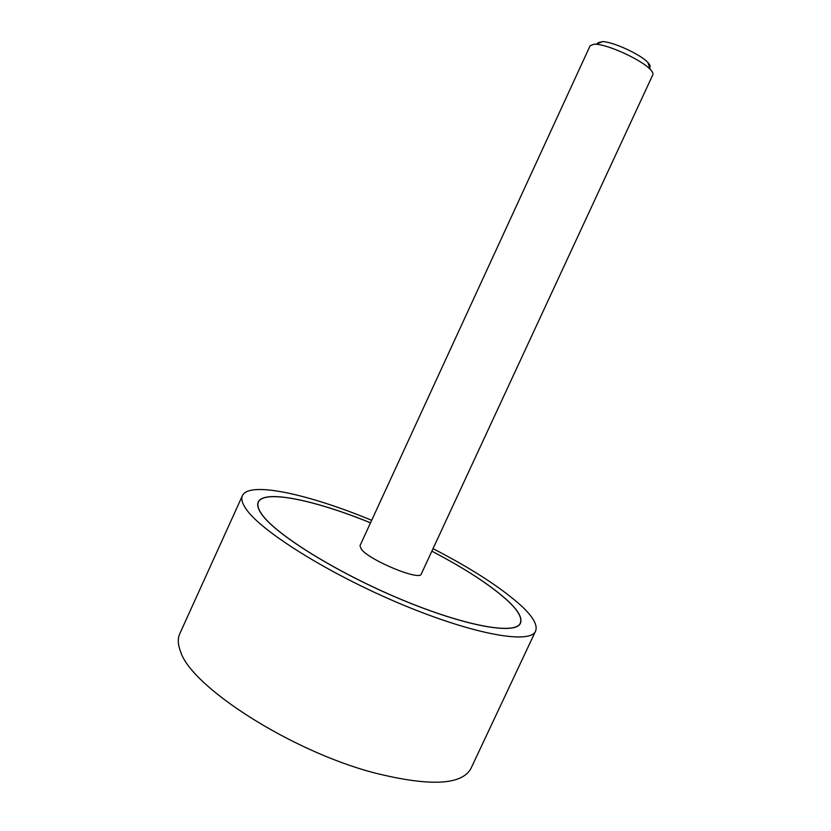<?xml version="1.0" encoding="UTF-8"?>
<svg xmlns="http://www.w3.org/2000/svg" width="831" height="831" viewBox="0 0 831 831"><rect width="100%" height="100%" fill="white"/><g stroke="black" fill="none" stroke-linecap="round" stroke-linejoin="round"><path stroke-width="1.25" d="M370.512 522.834C315.146 500.241 264.113 489.293 258.399 502.111C257.091 504.968 258.129 508.884 261.536 513.849C274.729 533.834 335.911 572.195 400.698 599.234C465.526 626.397 515.771 635.061 520.299 623.125C522.273 618.119 518.378 610.941 508.593 601.582C491.63 585.897 466.046 569.1 431.86 551.182C466.108 569.1 491.734 585.917 508.728 601.634C518.523 611.003 522.429 618.191 520.455 623.198C515.916 635.154 465.62 626.481 400.708 599.286C335.828 572.206 274.573 533.803 261.37 513.797C257.974 508.821 256.924 504.905 258.244 502.038C263.957 489.21 315.084 500.179 370.522 522.813M593.936 44.22L595.848 44.261C608.552 44.677 641.719 59.998 650.268 69.409C652.522 71.746 653.374 73.523 652.844 74.738L421.255 574.034C420.226 581.233 369.764 560.489 361.371 549.301L359.979 545.718L590.124 45.757L593.936 44.22M597.956 42.734L602.724 41.592C613.361 41.893 640.711 54.534 647.848 62.439C650.559 65.306 650.85 67.155 648.731 67.955M371.686 520.299C308.768 494.227 249.134 480.879 242.434 495.619C241.021 498.693 242.05 502.88 245.519 508.167C259.345 530.178 327.715 573.421 400.958 604.064C474.231 634.842 530.614 644.441 535.59 631.082C537.823 625.307 533.232 617.038 521.795 606.277C501.872 588.151 472.278 568.934 433.034 548.647M535.59 631.082L471.032 768.301C462.078 785.16 429.918 786.708 374.552 772.934C290.653 751.068 190.756 686.448 180.493 651.379C177.813 644.409 177.585 638.52 179.776 633.721L242.434 495.619M257.818 503.399L258.399 502.111M602.724 41.592L595.848 44.261M647.848 62.439L650.268 69.409M519.697 624.413L520.299 623.125"/></g></svg>
